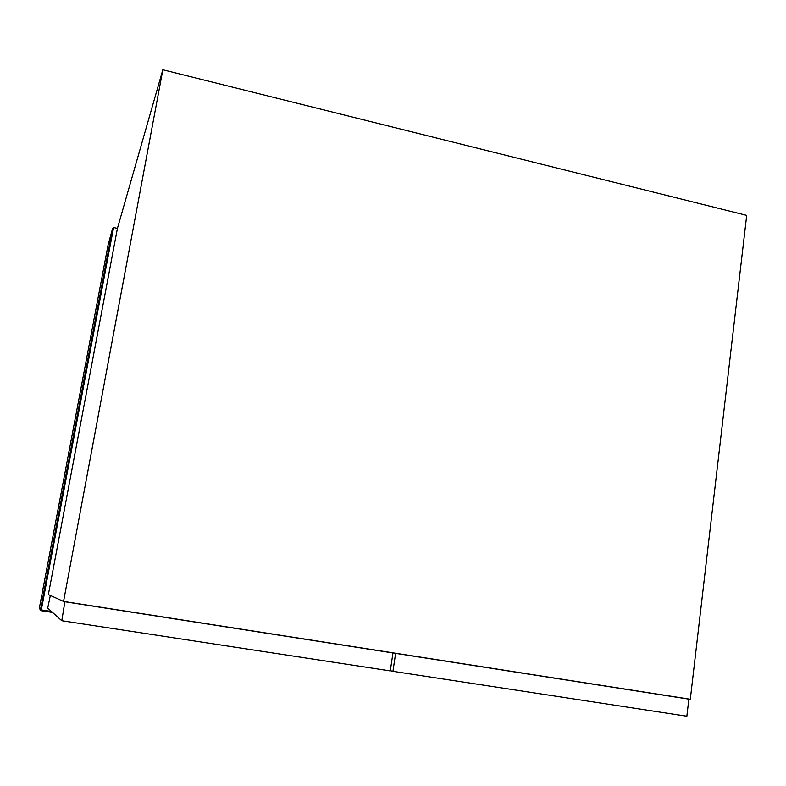 <?xml version="1.0" encoding="UTF-8"?>
<svg xmlns="http://www.w3.org/2000/svg" width="786" height="786" viewBox="0 0 786 786"><rect width="100%" height="100%" fill="white"/><g stroke="black" fill="none" stroke-linecap="round" stroke-linejoin="round"><path stroke-width="1.18" d="M392.509 652.773L395.623 653.372L392.941 671.323L686.866 716.233L688.86 699.137L683.624 698.214M395.623 653.372L688.86 699.137M392.941 671.323L390.308 670.684M64.894 601.634L61.789 620.724L390.278 670.91L392.971 652.96L389.876 652.36M65.317 601.821L392.971 652.96M61.789 620.724L47.71 608.099L50.343 595.474M63.548 601.428L690.305 699.255L746.7 215.374L162.84 69.767L63.548 601.428L48.368 594.58L117.419 228.392L162.84 69.767M117.419 228.392L113.587 227.547L112.634 228.313L40.489 609.769L39.31 608.315L108.085 244.986L112.634 228.313M113.587 227.547L41.314 609.916L51.483 611.479M41.137 610.693L52.574 612.451L41.147 610.693L40.489 609.769L41.314 609.916L41.147 610.693L39.31 608.315L108.085 244.986M39.929 609.189L39.31 608.315"/></g></svg>
